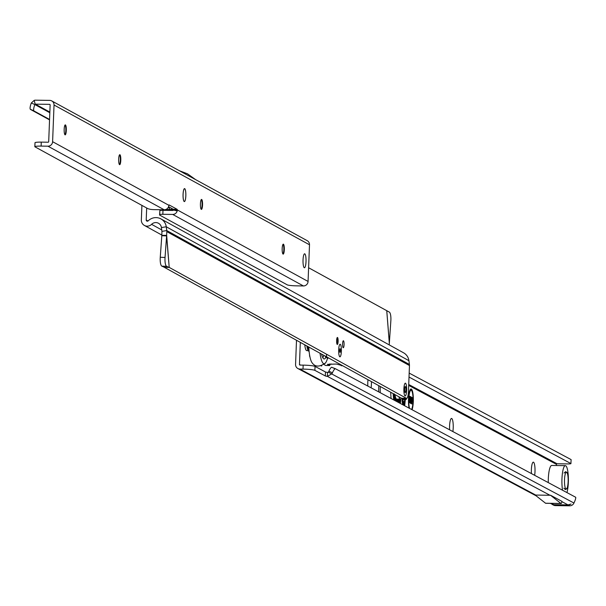 <?xml version="1.0" encoding="UTF-8"?>
<svg xmlns="http://www.w3.org/2000/svg" width="606" height="606" viewBox="0 0 606 606"><rect width="100%" height="100%" fill="white"/><g stroke="black" fill="none" stroke-linecap="round" stroke-linejoin="round"><path stroke-width="0.91" d="M411.595 409.429A9.961 2.159 90.8 0 0 413.034 401.339A9.961 2.159 90.8 0 0 411.179 390.256A9.961 2.159 90.8 0 0 408.785 399.066A9.961 2.159 90.8 0 0 409.558 408.338M412.088 409.694A11.249 2.432 90.8 0 0 413.307 401.483A11.249 2.432 90.8 0 0 410.929 388.976A11.249 2.432 90.8 0 0 408.512 398.922A11.249 2.432 90.8 0 0 409.065 408.08M531.424 473.453A8.484 1.833 -89.2 0 1 531.379 469.665A8.484 1.833 -89.2 0 1 532.901 462.355A8.484 1.833 -89.2 0 1 535 471.604A8.484 1.833 -89.2 0 1 534.674 475.187M449.629 429.752A8.484 1.833 -89.2 0 1 449.591 425.973A8.484 1.833 -89.2 0 1 451.114 418.655A8.484 1.833 -89.2 0 1 453.212 427.904A8.484 1.833 -89.2 0 1 452.887 431.495M371.433 381.621A8.484 1.833 -89.2 0 1 371.417 384.204A8.484 1.833 -89.2 0 1 371.099 387.795M367.842 386.052A8.484 1.833 -89.2 0 1 367.797 382.272A8.484 1.833 -89.2 0 1 367.986 379.712M321.741 365.819A8.484 1.833 -89.2 0 1 321.256 365.986M400.149 399.256L399.596 399.377M399.074 402.013L400.468 402.763L400.861 398.801M403.354 398.324L403.126 399.24L403.929 399.672L404.255 398.339M404.77 398.347L404.414 401.952L403.013 401.202L402.869 398.316M402.157 398.309A4.515 0.977 90.8 0 0 402.907 404.058L404.77 405.058L405.338 399.369L406.202 399.589L406.323 398.369M556.429 465.514L556.475 464.355A0.598 0.583 118.1 0 1 557.081 463.764L567.792 463.916A3.992 0.432 2.2 0 0 570.92 463.635L571.102 459.606L409.171 373.091M551.983 504.298L553.483 505.101A4.59 4.454 118.1 0 0 555.475 505.609L569.693 505.813A4.59 4.454 118.1 0 0 573.958 503.018L574.783 501.139A3.992 0.962 113.4 0 0 575.7 497.268L335.345 368.69L331.596 367.236A4.992 1.204 113.4 0 0 328.869 371.228L328.869 371.236A4.992 1.204 -66.6 0 1 328.414 372.198L327.551 372.395A4.992 0.538 2.2 0 1 325.483 371.986L315.044 366.41A9.984 1.083 -177.8 0 0 303.167 365.13L300.031 365.085A0.598 0.583 118.1 0 1 299.47 364.486L300.318 342.375M550.536 495.231L549.945 495.261A4.59 4.454 -61.9 0 0 550.536 495.231L561.974 501.382M569.693 505.813L568.42 505.131L571.034 504.063L567.989 504.904L553.77 504.7L550.233 503.366M335.345 368.69L335.148 368.774A4.992 1.204 113.4 0 0 332.429 372.766L332.421 372.773A4.992 1.204 -66.6 0 1 331.974 373.735L327.399 376.364A4.992 0.538 2.2 0 1 325.331 375.947L314.893 370.372A9.984 1.083 -177.8 0 0 303.015 369.099L299.879 369.054A4.59 4.454 118.1 0 1 295.569 364.426L296.501 340.261M535.143 495.011A4.59 4.454 -61.9 0 0 535.727 495.064L535.143 495.011M552.104 504.359L554.195 504.927L568.42 505.131M328.414 372.198L573.958 503.018M327.551 372.395L327.399 376.364L549.945 495.261L535.727 495.064L299.879 369.054M570.95 463.575L409.02 377.061M545.855 503.245A4.189 0.909 -89.2 0 1 545.711 503.298A4.189 0.909 -89.2 0 1 545.559 503.238L560.959 503.457A4.189 0.909 90.8 0 0 561.103 503.518A4.189 0.909 90.8 0 0 561.823 502.026L561.967 501.382M550.536 495.269L535.143 495.057L545.559 503.238M550.536 495.276L560.959 503.457M404.414 401.952L402.74 401.831M405.209 399.104L405.255 398.71M402.589 403.619L403.702 404.21L404.641 403.937L405.247 398.354M403.248 398.756L403.929 398.331M403.301 398.521L403.869 398.581M405.02 398.354A2.159 0.47 90.8 0 0 404.975 398.695L404.543 403.073L402.975 402.24A2.674 0.576 -89.2 0 1 402.589 398.316M405.164 398.733L406.081 398.369M402.399 398.316A3.477 0.75 90.8 0 0 402.945 403.028L404.641 403.937M399.521 399.824L400.112 399.649M399.127 401.77L400.339 401.642L400.596 399.081M401.255 398.074A9.704 2.098 -89.2 0 1 400.399 399.18L400.24 400.778L399.43 400.339M399.278 401.074L400.339 401.642M411.073 390.226A10.984 2.379 90.8 0 0 410.436 389.332M410.694 390.37A10.234 2.212 90.8 0 0 410.209 389.976A10.234 2.212 90.8 0 0 410.042 389.961M410.86 403.558L410.368 400.672L410.921 402.043L411.141 401.589L410.504 398.543L411.095 396.907L411.504 401.77L410.921 403.588M409.936 402.293L411.141 401.589M410.951 396.885L410.11 397.157M410.073 398.157L411.035 398.437L409.891 398.271M411.883 404.035L411.777 397.347L412.762 397.877L412.701 399.399L412.08 399.066L412.527 401.801L411.982 401.513L411.883 404.035M409.421 402.717L409.315 396.036L409.959 399.687L410.088 396.445L410.444 396.642L410.194 403.126L409.55 399.543L409.421 402.717M412.58 400.278L411.656 400.475M412.762 397.877L411.747 398.089M411.504 401.77L410.474 401.725M410.883 398.816L409.861 398.99M410.868 398.657L409.838 398.612M411.55 399.468L410.52 399.172M410.732 400.748L409.694 400.99M548.271 482.452A14.976 3.242 -89.2 0 1 548.316 478.717A14.976 3.242 -89.2 0 1 551.725 465.453L565.368 465.643A14.976 3.242 -89.2 0 1 568.345 482.323A14.976 3.242 -89.2 0 1 566.974 492.443M562.512 490.057A14.976 3.242 -89.2 0 1 561.959 478.907A14.976 3.242 -89.2 0 1 565.368 465.643M564.512 479.664A8.484 1.833 -89.2 0 1 567.261 473.089A8.484 1.833 -89.2 0 1 568.133 481.603A8.484 1.833 -89.2 0 1 567.049 488.201A8.484 1.833 -89.2 0 1 565.178 487.595A8.484 1.833 -89.2 0 1 564.512 479.664M321.544 354.086A18.968 4.106 90.8 0 0 324.134 358.949A18.968 4.106 90.8 0 0 325.945 357.245M308.757 347.026A23.785 5.143 90.8 0 0 311.992 362.638C315.097 367.145 319.635 367.206 325.604 362.827A23.785 5.143 90.8 0 0 327.558 358.138M307.969 346.594A11.476 2.485 90.8 0 0 309.015 350.48M306.916 346.011A11.476 2.485 90.8 0 0 308.924 351.245A11.476 2.485 90.8 0 0 309.09 351.222M320.029 353.253A23.785 5.143 90.8 0 0 325.604 362.827M306.871 345.988A10.893 2.356 90.8 0 0 307.303 348.268M304.788 344.837A10.893 2.356 90.8 0 0 306.697 350.624L308.825 350.654M340.277 344.284A6.287 1.363 -89.2 0 1 341.375 351.268A6.287 1.363 -89.2 0 1 339.792 356.775A6.287 1.363 -89.2 0 1 339.648 356.661A6.287 1.363 -89.2 0 1 338.678 350.51A6.287 1.363 -89.2 0 1 339.822 344.397A6.287 1.363 -89.2 0 1 340.277 344.284M405.512 383.219A6.386 1.379 -89.2 0 1 406.626 390.317A6.386 1.379 -89.2 0 1 405.013 395.907A6.386 1.379 -89.2 0 1 404.869 395.794A6.386 1.379 -89.2 0 1 403.884 389.544A6.386 1.379 -89.2 0 1 405.05 383.333A6.386 1.379 -89.2 0 1 405.512 383.219M343.193 347.715A3.492 0.757 90.8 0 0 343.276 347.738A3.492 0.757 90.8 0 0 344.079 344.458A3.492 0.757 90.8 0 0 343.466 340.777A3.492 0.757 90.8 0 0 343.375 340.754A3.492 0.757 90.8 0 0 342.572 344.034A3.492 0.757 90.8 0 0 343.193 347.715M337.231 344.428A3.492 0.757 90.8 0 0 337.315 344.45A3.492 0.757 90.8 0 0 338.118 341.17A3.492 0.757 90.8 0 0 337.504 337.489A3.492 0.757 90.8 0 0 337.413 337.466A3.492 0.757 90.8 0 0 336.618 340.746A3.492 0.757 90.8 0 0 337.231 344.428M389.219 344.882L390.84 320.93A7.984 2.204 92.4 0 0 389.257 312.06L308.605 267.746M161.832 266.14A7.984 2.204 -87.6 0 1 160.257 257.27L165.044 257.467A7.984 2.204 92.4 0 0 166.627 266.345L161.832 266.14L164.309 267.238L169.104 267.435L166.627 266.345M401.967 398.256A7.984 1.727 -89.2 0 1 401.77 398.301A7.984 1.727 -89.2 0 1 401.573 398.248L406.444 398.316L169.21 267.397L166.673 235.378L161.794 235.31L161.946 231.56A1.197 1.159 118.9 0 0 161.931 231.356L161.423 227.561L166.256 226.773L166.764 230.56A6.189 5.999 118.9 0 1 166.817 231.628L166.597 235.916L161.81 235.711L160.257 257.27M169.21 267.397L166.597 235.916L165.044 257.467M167.62 267.375L164.309 267.238M401.573 398.248L164.34 267.329M406.444 398.316A7.984 1.727 90.8 0 0 406.641 398.377A7.984 1.727 90.8 0 0 408.459 391.332L409.467 365.539A6.189 5.999 -61.1 0 0 409.421 364.471L166.764 230.56L161.931 231.356M408.914 360.684L166.256 226.773A10.984 10.65 -61.1 0 0 160.931 218.902L403.588 352.813A10.984 10.65 118.9 0 1 408.914 360.684L409.421 364.471M146.682 207.994L146.213 220.001A1.197 1.159 118.9 0 0 148.19 220.849A10.984 10.65 -61.1 0 1 160.931 218.902M141.91 205.381L141.342 219.933A6.189 5.999 118.9 0 0 144.387 225.432L161.81 235.045M161.423 227.561A5.992 5.81 -61.1 0 0 151.576 224.334A6.189 5.999 118.9 0 1 144.387 225.432M161.794 235.31L161.81 235.711M337.686 341.239A2.416 0.523 90.8 0 0 337.269 338.557A2.416 0.523 90.8 0 0 336.656 340.67A2.416 0.523 90.8 0 0 337.201 343.352A2.416 0.523 90.8 0 0 337.686 341.239M342.663 365.721A2 0.432 -89.2 0 1 342.61 365.713L336.345 364.032L327.422 364.35L329.55 365.524L325.657 365.471L323.96 364.532M309.901 356.775L309.901 356.775A2 0.432 -89.2 0 1 309.552 354.745M341.246 365.691A2 0.432 90.8 0 0 341.299 365.706L342.632 365.721L326.861 357.017L325.498 357.002L327.907 358.328L327.437 358.57M326.513 354.798A2 0.432 90.8 0 0 326.861 357.017M325.498 357.002A2 0.432 -89.2 0 1 325.437 356.949L325.793 356.434M325.467 356.252L325.437 356.949M330.884 363.956L329.959 364.464M329.709 364.479A17.968 3.886 -89.2 0 1 329.558 363.941M329.975 364.653A2 0.432 -89.2 0 1 329.603 365.539A2 0.432 -89.2 0 1 329.55 365.524M340.436 350.753A1.863 0.401 90.8 0 0 340.11 348.677A1.863 0.401 90.8 0 0 339.905 348.806A1.863 0.401 90.8 0 0 339.633 350.526A1.863 0.401 90.8 0 0 339.852 352.253A1.863 0.401 90.8 0 0 339.966 352.381A1.863 0.401 90.8 0 0 340.436 350.753M338.693 349.791A6.287 1.363 -89.2 0 1 339.822 344.397A6.287 1.363 -89.2 0 1 341.375 351.268A6.287 1.363 -89.2 0 1 339.648 356.661A6.287 1.363 -89.2 0 1 338.693 349.791M406.626 390.317A6.386 1.379 90.8 0 0 405.05 383.333A6.386 1.379 90.8 0 0 403.899 388.817A6.386 1.379 90.8 0 0 404.869 395.794A6.386 1.379 90.8 0 0 406.626 390.317M405.384 386.59A2.992 0.651 -89.2 0 1 405.906 389.916A2.992 0.651 -89.2 0 1 405.149 392.536A2.992 0.651 -89.2 0 1 405.081 392.483A2.992 0.651 -89.2 0 1 404.619 389.56A2.992 0.651 -89.2 0 1 405.164 386.643A2.992 0.651 -89.2 0 1 405.384 386.59M395.036 394.642A9.704 2.098 -89.2 0 0 396.597 399.127L400.399 399.18A9.704 2.098 -89.2 0 1 398.907 396.778M396.915 399.225L397.536 401.733L397.119 401.695M397.218 401.18A13.923 3.015 90.8 0 0 397.718 399.437L398.195 399.445A14.317 3.098 -89.2 0 1 397.536 401.733M398.831 399.452A14.377 3.106 -89.2 0 1 398.013 402.172M394.559 400.331A14.377 3.106 -89.2 0 1 393.718 393.915M395.998 398.483A9.484 2.053 -89.2 0 1 394.945 394.589M394.317 394.248A9.484 2.053 90.8 0 0 394.703 396.559L394.188 396.582A9.885 2.136 -89.2 0 1 393.847 394.385L393.771 394.657M394.014 397.195L394.188 396.582M394.044 397.445L394.953 397.46A9.484 2.053 90.8 0 0 395.627 398.733L395.127 399.036A9.885 2.136 -89.2 0 1 394.582 397.998L394.415 399.672M394.976 400.551L395.127 399.036M394.582 397.998L394.112 397.93M396.279 401.248L396.241 398.922A9.885 2.136 -89.2 0 1 395.635 399.316L395.665 400.914M395.635 399.316L395.112 399.24M394.279 393.855L393.862 394.347M394.703 396.559L394.211 396.544L394.703 396.559M394.953 397.46L394.589 397.937M395.173 398.899L395.945 398.915L395.635 399.248M397.718 399.437L398.195 399.445L397.718 399.437M185.837 195.852A6.492 1.401 -89.2 0 1 184.057 201.419A6.492 1.401 -89.2 0 1 183.073 194.337A6.492 1.401 -89.2 0 1 184.232 188.761A6.492 1.401 -89.2 0 1 185.837 195.852M283.063 244.271A4.992 1.083 -89.2 0 1 283.813 249.71A4.992 1.083 -89.2 0 1 282.926 253.997M201.313 199.548A4.992 1.083 -89.2 0 1 202.063 204.987A4.992 1.083 -89.2 0 1 201.177 209.275M119.564 154.825A4.992 1.083 -89.2 0 1 120.314 160.264A4.992 1.083 -89.2 0 1 119.42 164.552M65.062 125.01A4.992 1.083 -89.2 0 1 65.812 130.449A4.992 1.083 -89.2 0 1 64.925 134.737M282.176 248.551A4.992 1.083 90.8 0 0 283.169 254.126A4.992 1.083 90.8 0 0 284.305 249.717A4.992 1.083 90.8 0 0 283.305 244.142A4.992 1.083 90.8 0 0 282.176 248.551M200.419 203.828A4.992 1.083 90.8 0 0 201.419 209.403A4.992 1.083 90.8 0 0 202.548 204.995A4.992 1.083 90.8 0 0 201.556 199.419A4.992 1.083 90.8 0 0 200.419 203.828M118.67 159.105A4.992 1.083 90.8 0 0 119.662 164.68A4.992 1.083 90.8 0 0 120.799 160.272A4.992 1.083 90.8 0 0 119.806 154.697A4.992 1.083 90.8 0 0 118.67 159.105M64.168 129.29A4.992 1.083 90.8 0 0 65.168 134.865A4.992 1.083 90.8 0 0 66.296 130.457A4.992 1.083 90.8 0 0 65.304 124.881A4.992 1.083 90.8 0 0 64.168 129.29M303.038 259.966A6.984 1.515 90.8 0 0 304.424 267.769A6.984 1.515 90.8 0 0 306.015 261.595A6.984 1.515 90.8 0 0 304.629 253.793A6.984 1.515 90.8 0 0 303.038 259.966M54.032 105.012L309.499 244.771L308.068 281.449A4.59 4.454 -61.3 0 1 303.409 285.949L296.592 285.85A7.984 0.886 2.2 0 1 287.403 284.934L159.575 215.047L159.704 214.622A3.992 0.439 2.2 0 1 159.704 214.607L159.863 210.661A3.992 0.439 2.2 0 1 159.855 210.638A3.992 0.439 2.2 0 1 162.991 210.327L172.846 210.471A0.598 0.583 -61.3 0 0 173.437 210.024L177.194 210.986L177.157 209.328L169.066 204.904L168.68 206.328A4.59 4.454 118.7 0 1 164.181 209.774L154.325 209.638A3.992 0.439 2.2 0 1 149.78 209.199L148.061 208.752L34.86 146.781A7.984 0.886 2.2 0 1 34.837 146.713A7.984 0.886 2.2 0 1 41.117 146.091L47.935 146.19A4.59 4.454 -61.3 0 0 52.601 141.69L54.032 105.012A4.59 4.454 -61.3 0 0 49.722 100.391L35.504 100.187A4.59 4.454 -61.3 0 0 34.209 100.361L31.285 103.005A7.984 1.932 113.4 0 0 30.3 109.254L33.853 110.792A7.984 1.932 113.4 0 1 34.837 104.543L31.285 103.005M309.499 244.771A4.59 4.454 -61.3 0 0 307.219 240.68L51.752 100.922M49.563 119.473L33.944 110.928M34.868 146.644L35.019 142.819A7.984 0.886 2.2 0 1 34.996 142.743A7.984 0.886 2.2 0 1 41.269 142.122L48.094 142.221A0.598 0.583 -61.3 0 0 48.7 141.637L50.131 104.959A0.598 0.583 -61.3 0 0 49.571 104.353L35.345 104.149A0.598 0.583 -61.3 0 0 35.178 104.171L34.837 104.543L49.828 112.739M49.548 119.874L30.391 109.391M35.178 104.171L34.209 100.361M159.575 215.047L159.84 211.062M159.855 210.638L159.704 214.607A3.992 0.439 2.2 0 1 162.84 214.297L172.695 214.433A4.59 4.454 -61.3 0 0 177.194 210.986M308.068 281.449L177.323 209.926L173.43 209.865L173.263 209.275L168.559 206.699M179.247 170.672L187.443 173.801A4.189 0.909 90.8 0 1 187.504 173.831L195.594 179.611M166.021 209.471A14.976 3.242 90.8 0 0 166.703 209.82L173.437 209.911M185.815 195.844A6.386 1.379 90.8 0 0 184.239 188.86A6.386 1.379 90.8 0 0 183.095 194.352A6.386 1.379 90.8 0 0 184.057 201.321A6.386 1.379 90.8 0 0 185.815 195.844M408.686 385.393L556.475 464.355M300.614 365.092L299.47 364.486M567.989 504.904L561.898 501.647M555.475 505.609L554.195 504.927M553.77 504.7L551.293 503.381M328.869 371.236L332.421 372.773L328.869 371.228M331.596 367.236L335.148 368.774M325.483 371.986L325.331 375.947M315.044 366.41L314.893 370.372M303.167 365.13L303.015 369.099M408.724 384.499L557.081 463.764M402.611 401.308L403.013 401.202M402.437 403.164L402.945 403.028M323.869 355.366A18.725 4.053 -89.2 0 1 322.793 357.737M389.287 342.488L386.787 310.969M409.467 365.539L166.817 231.628M389.294 342.89L386.757 310.87M148.016 220.993L146.213 220.001M161.749 229.947L151.576 224.334M168.544 206.744A18.763 4.06 90.8 0 0 170.619 209.532L172.513 208.865M380.227 392.673A18.763 4.06 -89.2 0 1 380.265 387.06A18.763 4.06 -89.2 0 1 380.288 386.499M378.742 387.166A16.771 3.628 -89.2 0 1 378.818 385.689M378.697 391.855A16.771 3.628 -89.2 0 1 378.742 387.264M391.112 398.483A18.763 4.06 -89.2 0 1 390.734 392.271M399.528 399.384A16.771 3.628 -89.2 0 1 398.809 402.596M393.756 399.899A16.771 3.628 -89.2 0 1 393.165 393.612M396.271 401.028L397.21 401.111M35.345 104.149L49.851 112.087M49.571 104.353L50.033 104.611M30.3 109.254L33.853 110.792M41.117 146.091L41.269 142.122M164.181 209.774L47.935 146.19M162.84 214.297L162.991 210.327M303.409 285.949L172.695 214.433M168.869 205.298L52.601 141.69M177.157 209.328L173.263 209.275M297.887 368.539L536.121 495.822M561.103 503.518L545.711 503.298M411.179 390.256L410.209 389.976M410.042 398.142L411.012 398.422M410.02 402.308L410.997 402.051M564.034 473.044L565.671 471.642L567.261 473.089M563.822 488.156L565.413 489.603L567.049 488.201M401.77 398.301L406.641 398.377M331.164 363.964L329.831 364.66M325.702 365.486L329.603 365.539M165.877 209.464L170.619 209.532M378.773 385.666L378.644 391.824M399.596 399.369L398.907 402.649M34.837 146.713L34.996 142.743"/></g></svg>
